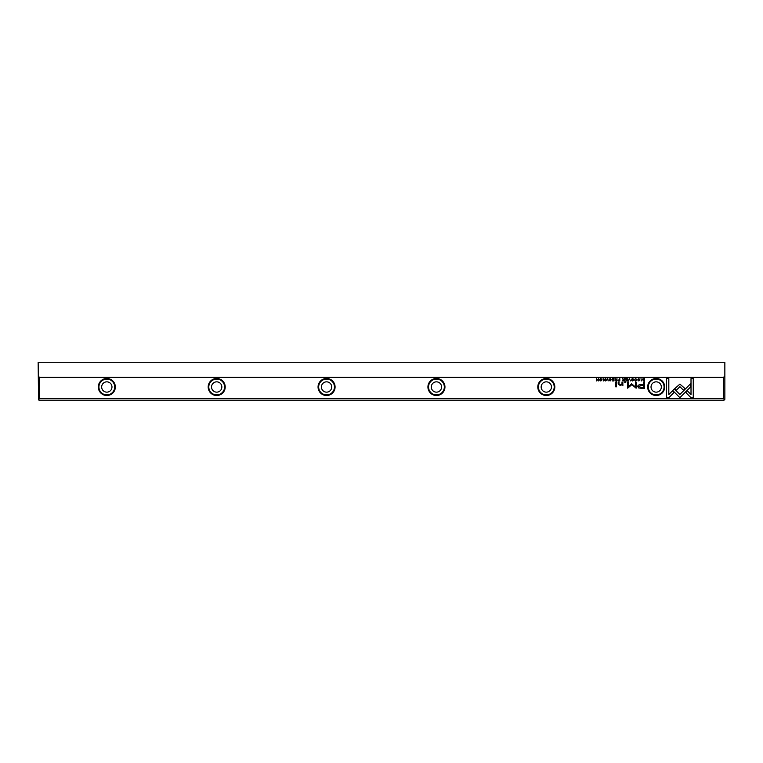 <?xml version="1.0" encoding="UTF-8"?>
<svg xmlns="http://www.w3.org/2000/svg" width="763" height="763" viewBox="0 0 763 763"><rect width="100%" height="100%" fill="white"/><g stroke="black" fill="none" stroke-linecap="round" stroke-linejoin="round"><path stroke-width="1.14" d="M629.275 378.591L628.311 380.918L629.446 378.953L630.553 380.918L629.275 378.591M672.737 390.522L679.871 397.676L690.496 387.032L690.496 383.846L679.881 394.49L674.349 388.958L672.737 390.522M693.262 397.704L693.262 378.601L691.011 378.601L691.011 394.538L687.368 390.894L685.775 392.487L690.992 397.704L693.262 397.704M679.909 384.104L674.75 388.634L676.342 390.227L679.9 386.66L683.448 390.189L685.04 388.605L679.909 384.104M634.797 379.221L635.741 378.82L636.447 379.755L635.741 380.708L634.806 380.308L635.713 380.956L636.819 379.745L635.741 378.553L634.797 379.221M618.907 380.918L619.804 380.918L619.804 378.591L619.461 379.612L618.059 380.279L618.907 380.918M641.006 378.591L641.349 380.918L641.006 378.591M613.986 378.591L612.355 378.591L613.643 378.868L613.643 379.659L612.431 379.659L613.643 379.936L613.643 380.642L612.384 380.918L613.986 380.918L613.986 378.591M632.594 380.956C634.148 380.155 634.148 379.354 632.594 378.553C631.039 379.354 631.039 380.155 632.594 380.956C631.039 380.155 631.039 379.354 632.594 378.553M616.065 380.918L616.971 380.918L616.971 378.591L616.628 379.64L615.15 378.591L615.684 379.764L615.207 380.308L616.065 380.918M606.223 379.268L605.622 378.553L604.639 379.259L606.203 380.317L604.725 380.384L605.593 380.956L606.566 380.298L605.002 379.23L606.223 379.268M668.817 397.704L674.034 392.487L672.441 390.894L668.817 394.519L668.817 378.601L666.566 378.601L666.566 397.704L668.817 397.704M723.477 377.38L39.523 377.38L39.523 398.801L723.477 398.801L723.477 377.38L724.85 376.006L724.85 399.354L724.44 399.764L723.477 398.801M664.697 386.994A8.517 8.517 0 0 1 651.926 394.366A8.517 8.517 0 0 1 651.926 379.621A8.517 8.517 0 0 1 664.697 386.994M554.825 386.994A8.517 8.517 0 0 1 542.054 394.366A8.517 8.517 0 0 1 542.054 379.621A8.517 8.517 0 0 1 554.825 386.994M335.081 386.994A8.517 8.517 0 0 1 322.31 394.366A8.517 8.517 0 0 1 322.31 379.621A8.517 8.517 0 0 1 335.081 386.994M225.209 386.994A8.517 8.517 0 0 1 212.438 394.366A8.517 8.517 0 0 1 212.438 379.621A8.517 8.517 0 0 1 225.209 386.994M444.953 386.994A8.517 8.517 0 0 1 432.182 394.366A8.517 8.517 0 0 1 432.182 379.621A8.517 8.517 0 0 1 444.953 386.994M115.337 386.994A8.517 8.517 0 0 1 102.566 394.366A8.517 8.517 0 0 1 102.566 379.621A8.517 8.517 0 0 1 115.337 386.994M640.977 388.253L644.601 388.253L644.601 382.005L643.705 382.005L643.705 384.752L640.949 384.752C638.803 384.647 637.754 385.248 637.792 386.555L638.707 387.966L640.977 388.253M607.768 378.591L608.111 380.918L607.768 378.591M643.867 380.918L644.592 380.918L644.592 378.591L642.827 378.868L642.503 379.726L643.867 380.918M631.554 383.77L628.378 386.917L628.378 382.053L627.672 382.053L627.672 388.195L631.888 384.628L636.113 388.195L636.113 382.053L635.398 382.053L635.398 386.927L631.554 383.77M609.227 379.221L610.171 378.82L610.877 379.755L610.171 380.708L609.236 380.308L610.142 380.956L611.249 379.745L610.171 378.553L609.227 379.221M623.543 380.918L624.458 380.918L624.458 378.591L624.115 379.64L622.627 378.591L623.161 379.764L622.684 380.308L623.543 380.918M600.777 380.956C602.341 380.155 602.341 379.354 600.777 378.553C599.222 379.354 599.222 380.155 600.777 380.956C599.222 380.155 599.222 379.354 600.777 378.553M603.132 378.591L603.476 380.918L603.132 378.591M627.291 378.591L625.66 378.591L626.948 378.868L626.948 379.659L625.736 379.659L626.948 379.936L626.948 380.642L625.689 380.918L627.291 380.918L627.291 378.591M598.43 378.591L598.116 380.565L596.408 378.591L596.408 380.918L596.714 379.02L598.43 380.918L598.43 378.591M616.494 382.005L615.655 382.005L615.655 386.831L616.494 386.831L616.494 382.005M639.47 379.268L638.86 378.553L637.887 379.259L639.442 380.317L637.973 380.384L638.831 380.956L639.814 380.298L638.25 379.23L639.47 379.268M625.755 382.005L624.783 382.005L624.783 382.73L625.755 382.73L625.755 382.005M622.846 384.285L622.846 382.005L621.998 382.005L621.998 383.865L620.329 384.991L619.012 383.894L619.012 382.005L618.183 382.005L618.183 383.999L620.128 385.439L622.026 384.79L622.923 385.372L622.846 384.285M724.44 399.764L723.477 400.728L39.523 400.728L38.56 399.764L39.523 398.801M38.56 399.764L38.15 362.272L724.85 362.272L724.85 376.006M38.15 376.006L39.523 377.38M101.67 386.994A5.15 5.15 0 0 1 109.395 382.53A5.15 5.15 0 0 1 109.395 391.457A5.15 5.15 0 0 1 101.67 386.994M114.717 386.994A7.897 7.897 0 0 0 102.871 380.155A7.897 7.897 0 0 0 102.871 393.832A7.897 7.897 0 0 0 114.717 386.994M211.542 386.994A5.15 5.15 0 0 1 219.267 382.53A5.15 5.15 0 0 1 219.267 391.457A5.15 5.15 0 0 1 211.542 386.994M224.589 386.994A7.897 7.897 0 0 0 212.743 380.155A7.897 7.897 0 0 0 212.743 393.832A7.897 7.897 0 0 0 224.589 386.994M321.414 386.994A5.15 5.15 0 0 1 329.139 382.53A5.15 5.15 0 0 1 329.139 391.457A5.15 5.15 0 0 1 321.414 386.994M334.461 386.994A7.897 7.897 0 0 0 322.615 380.155A7.897 7.897 0 0 0 322.615 393.832A7.897 7.897 0 0 0 334.461 386.994M431.286 386.994A5.15 5.15 0 0 1 439.011 382.53A5.15 5.15 0 0 1 439.011 391.457A5.15 5.15 0 0 1 431.286 386.994M444.333 386.994A7.897 7.897 0 0 0 432.487 380.155A7.897 7.897 0 0 0 432.487 393.832A7.897 7.897 0 0 0 444.333 386.994M541.158 386.994A5.15 5.15 0 0 1 548.883 382.53A5.15 5.15 0 0 1 548.883 391.457A5.15 5.15 0 0 1 541.158 386.994M554.205 386.994A7.897 7.897 0 0 0 542.359 380.155A7.897 7.897 0 0 0 542.359 393.832A7.897 7.897 0 0 0 554.205 386.994M651.03 386.994A5.15 5.15 0 0 1 658.755 382.53A5.15 5.15 0 0 1 658.755 391.457A5.15 5.15 0 0 1 651.03 386.994M664.077 386.994A7.897 7.897 0 0 0 652.231 380.155A7.897 7.897 0 0 0 652.231 393.832A7.897 7.897 0 0 0 664.077 386.994M641.063 385.477L638.946 386.498L641.063 387.518L643.705 387.518L643.705 385.477L641.063 385.477M616.122 379.926L615.579 380.279L616.628 380.623L616.122 379.926M643.695 378.868L642.866 379.726L644.249 380.661L644.249 378.868L643.695 378.868M632.594 380.699L632.594 378.82M623.609 379.926L623.056 380.279L624.115 380.623L623.609 379.926M618.965 379.898L618.431 380.27L619.461 380.651L618.965 379.898M600.786 380.699L600.786 378.82"/></g></svg>
